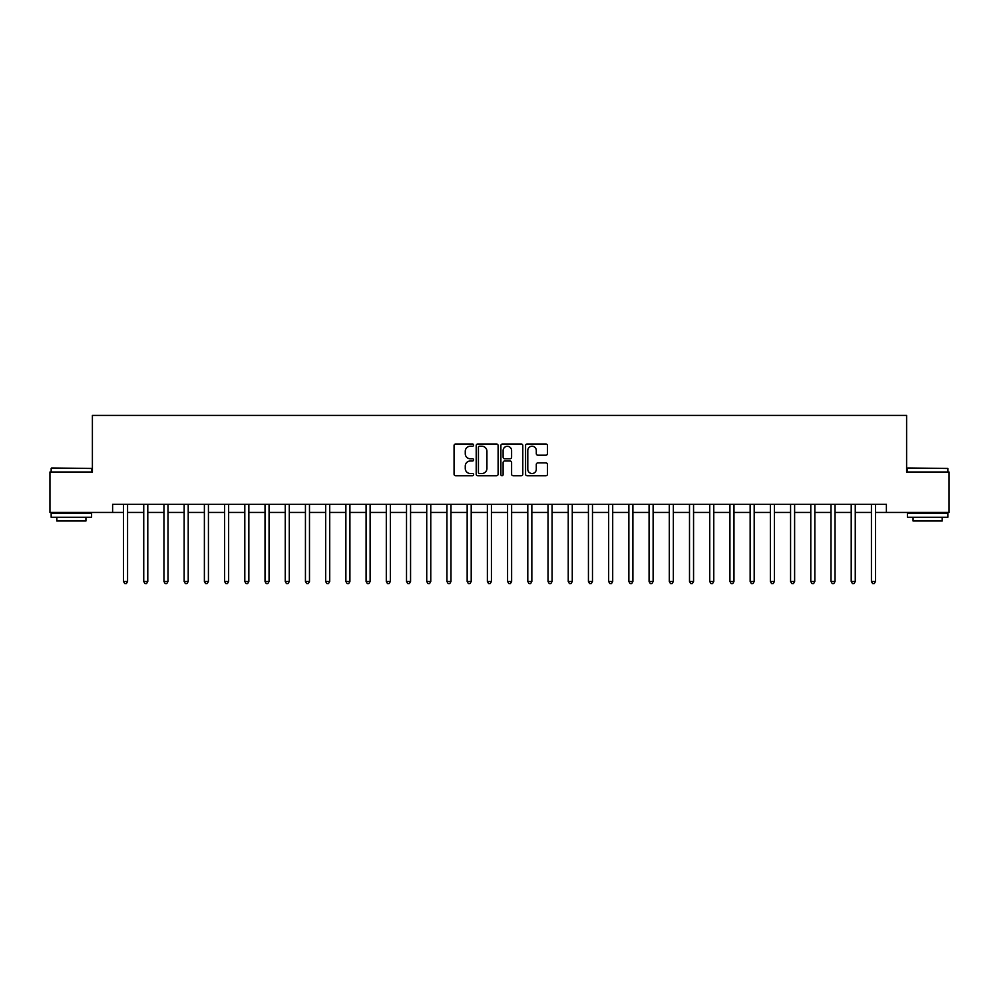 <?xml version="1.0" encoding="UTF-8"?>
<svg xmlns="http://www.w3.org/2000/svg" width="999" height="999" viewBox="0 0 999 999"><rect width="100%" height="100%" fill="white"/><g stroke="black" fill="none" stroke-linecap="round" stroke-linejoin="round"><path stroke-width="1.5" d="M473.626 445.117A1.111 1.111 0 0 0 472.515 444.006L455.656 444.006A1.586 1.586 0 0 0 454.058 445.591L454.058 474.163A1.586 1.586 0 0 0 455.656 475.749L472.515 475.749A1.111 1.111 0 0 0 473.626 474.637A1.111 1.111 0 0 0 472.515 473.526L470.329 473.526A5.082 5.082 0 0 1 465.259 468.456L465.259 466.071A5.082 5.082 0 0 1 470.329 460.989L472.515 460.989A1.111 1.111 0 0 0 473.626 459.877A1.111 1.111 0 0 0 472.515 458.766L470.329 458.766A5.082 5.082 0 0 1 465.259 453.696L465.259 451.311A5.082 5.082 0 0 1 470.329 446.228L472.515 446.228A1.111 1.111 0 0 0 473.626 445.117M545.891 455.194A1.586 1.586 0 0 0 547.477 453.608L547.477 445.591A1.586 1.586 0 0 0 545.891 444.006L527.16 444.006A1.586 1.586 0 0 0 525.574 445.591L525.574 474.163A1.586 1.586 0 0 0 527.16 475.749L545.891 475.749A1.586 1.586 0 0 0 547.477 474.163L547.477 464.485A1.586 1.586 0 0 0 545.891 462.899L537.874 462.899A1.586 1.586 0 0 0 536.288 464.485L536.288 469.28A4.246 4.246 0 0 1 532.042 473.526A4.246 4.246 0 0 1 527.797 469.28L527.797 450.474A4.246 4.246 0 0 1 532.042 446.228A4.246 4.246 0 0 1 536.288 450.474L536.288 453.608A1.586 1.586 0 0 0 537.874 455.194L545.891 455.194M112.612 512.437L49.95 512.437L49.95 472.015L92.395 472.015L92.395 415.409L906.605 415.409L906.605 472.015L949.05 472.015L949.05 512.437L886.388 512.437L886.388 504.345L112.612 504.345L112.612 512.437L123.526 512.437M498.114 445.591A1.586 1.586 0 0 0 496.528 444.006L477.797 444.006A1.586 1.586 0 0 0 476.211 445.591L476.211 474.163A1.586 1.586 0 0 0 477.797 475.749L496.528 475.749A1.586 1.586 0 0 0 498.114 474.163L498.114 445.591M502.472 444.006L521.203 444.006A1.586 1.586 0 0 1 522.789 445.591L522.789 474.163A1.586 1.586 0 0 1 521.203 475.749L513.186 475.749A1.586 1.586 0 0 1 511.6 474.163L511.6 462.574A1.586 1.586 0 0 0 510.014 460.989L504.695 460.989A1.586 1.586 0 0 0 503.109 462.574L503.109 474.637A1.111 1.111 0 0 1 501.998 475.749A1.111 1.111 0 0 1 500.886 474.637L500.886 445.591A1.586 1.586 0 0 1 502.472 444.006M127.572 512.437L143.744 512.437M147.79 512.437L163.948 512.437M167.994 512.437L184.166 512.437M188.212 512.437L204.383 512.437M208.429 512.437L224.6 512.437M228.634 512.437L244.805 512.437M248.851 512.437L265.022 512.437M269.068 512.437L285.239 512.437M289.273 512.437L305.444 512.437M309.49 512.437L325.662 512.437M329.707 512.437L345.879 512.437M349.925 512.437L366.096 512.437M370.13 512.437L386.301 512.437M390.347 512.437L406.518 512.437M410.564 512.437L426.735 512.437M430.769 512.437L446.94 512.437M450.986 512.437L467.157 512.437M471.203 512.437L487.375 512.437M491.421 512.437L507.579 512.437M511.625 512.437L527.797 512.437M531.843 512.437L548.014 512.437M552.06 512.437L568.231 512.437M572.265 512.437L588.436 512.437M592.482 512.437L608.653 512.437M612.699 512.437L628.87 512.437M632.904 512.437L649.075 512.437M653.121 512.437L669.293 512.437M673.338 512.437L689.51 512.437M693.556 512.437L709.727 512.437M713.761 512.437L729.932 512.437M733.978 512.437L750.149 512.437M754.195 512.437L770.366 512.437M774.4 512.437L790.571 512.437M794.617 512.437L810.788 512.437M814.834 512.437L831.006 512.437M835.052 512.437L851.21 512.437M855.256 512.437L871.428 512.437M875.474 512.437L886.388 512.437M479.545 446.228A1.111 1.111 0 0 0 478.434 447.34L478.434 472.427A1.111 1.111 0 0 0 479.545 473.526L481.843 473.526A5.082 5.082 0 0 0 486.925 468.456L486.925 451.311A5.082 5.082 0 0 0 481.843 446.228L479.545 446.228M511.6 450.561A4.246 4.246 0 0 0 507.355 446.316A4.246 4.246 0 0 0 503.109 450.561L503.109 457.18A1.586 1.586 0 0 0 504.695 458.766L510.014 458.766A1.586 1.586 0 0 0 511.6 457.18L511.6 450.561M127.772 504.345L127.685 504.557A1.611 1.611 0 0 0 127.572 505.157L127.572 581.48L123.526 581.48L123.526 505.157A1.611 1.611 0 0 0 123.414 504.557L123.327 504.345M127.572 581.48L126.361 583.591L124.738 583.591L123.526 581.48M147.977 504.345L147.902 504.557A1.611 1.611 0 0 0 147.79 505.157L147.79 581.48L143.744 581.48L143.744 505.157A1.611 1.611 0 0 0 143.619 504.557L143.544 504.345M147.79 581.48L146.566 583.591L144.955 583.591L143.744 581.48M168.194 504.345L168.119 504.557A1.611 1.611 0 0 0 167.994 505.157L167.994 581.48L163.948 581.48L163.948 505.157A1.611 1.611 0 0 0 163.836 504.557L163.761 504.345M167.994 581.48L166.783 583.591L165.172 583.591L163.948 581.48M188.411 504.345L188.324 504.557A1.611 1.611 0 0 0 188.212 505.157L188.212 581.48L184.166 581.48L184.166 505.157A1.611 1.611 0 0 0 184.053 504.557L183.966 504.345M188.212 581.48L187 583.591L185.377 583.591L184.166 581.48M208.629 504.345L208.541 504.557A1.611 1.611 0 0 0 208.429 505.157L208.429 581.48L204.383 581.48L204.383 505.157A1.611 1.611 0 0 0 204.271 504.557L204.183 504.345M208.429 581.48L207.218 583.591L205.594 583.591L204.383 581.48M51.648 467.969L91.596 468.456L51.648 467.969M71.379 517.282L51.161 517.282L51.161 513.249L91.596 513.249L91.596 517.282L71.379 517.282M85.926 517.282L85.926 521.003L56.818 521.003L56.818 517.282M907.891 467.969L947.839 468.456L907.891 467.969M927.621 517.282L907.404 517.282L907.404 513.249L947.839 513.249L947.839 517.282L927.621 517.282M942.182 517.282L942.182 521.003L913.074 521.003L913.074 517.282M228.833 504.345L228.759 504.557A1.611 1.611 0 0 0 228.634 505.157L228.634 581.48L224.6 581.48L224.6 505.157A1.611 1.611 0 0 0 224.475 504.557L224.4 504.345M228.634 581.48L227.422 583.591L225.811 583.591L224.6 581.48M249.051 504.345L248.963 504.557A1.611 1.611 0 0 0 248.851 505.157L248.851 581.48L244.805 581.48L244.805 505.157A1.611 1.611 0 0 0 244.693 504.557L244.605 504.345M248.851 581.48L247.64 583.591L246.016 583.591L244.805 581.48M269.268 504.345L269.181 504.557A1.611 1.611 0 0 0 269.068 505.157L269.068 581.48L265.022 581.48L265.022 505.157A1.611 1.611 0 0 0 264.91 504.557L264.822 504.345M269.068 581.48L267.857 583.591L266.233 583.591L265.022 581.48M289.473 504.345L289.398 504.557A1.611 1.611 0 0 0 289.273 505.157L289.273 581.48L285.239 581.48L285.239 505.157A1.611 1.611 0 0 0 285.115 504.557L285.04 504.345M289.273 581.48L288.062 583.591L286.451 583.591L285.239 581.48M309.69 504.345L309.615 504.557A1.611 1.611 0 0 0 309.49 505.157L309.49 581.48L305.444 581.48L305.444 505.157A1.611 1.611 0 0 0 305.332 504.557L305.244 504.345M309.49 581.48L308.279 583.591L306.668 583.591L305.444 581.48M329.907 504.345L329.82 504.557A1.611 1.611 0 0 0 329.707 505.157L329.707 581.48L325.662 581.48L325.662 505.157A1.611 1.611 0 0 0 325.549 504.557L325.462 504.345M329.707 581.48L328.496 583.591L326.873 583.591L325.662 581.48M350.125 504.345L350.037 504.557A1.611 1.611 0 0 0 349.925 505.157L349.925 581.48L345.879 581.48L345.879 505.157A1.611 1.611 0 0 0 345.754 504.557L345.679 504.345M349.925 581.48L348.701 583.591L347.09 583.591L345.879 581.48M370.329 504.345L370.254 504.557A1.611 1.611 0 0 0 370.13 505.157L370.13 581.48L366.096 581.48L366.096 505.157A1.611 1.611 0 0 0 365.971 504.557L365.896 504.345M370.13 581.48L368.918 583.591L367.307 583.591L366.096 581.48M390.547 504.345L390.459 504.557A1.611 1.611 0 0 0 390.347 505.157L390.347 581.48L386.301 581.48L386.301 505.157A1.611 1.611 0 0 0 386.188 504.557L386.101 504.345M390.347 581.48L389.135 583.591L387.512 583.591L386.301 581.48M410.764 504.345L410.676 504.557A1.611 1.611 0 0 0 410.564 505.157L410.564 581.48L406.518 581.48L406.518 505.157A1.611 1.611 0 0 0 406.406 504.557L406.318 504.345M410.564 581.48L409.353 583.591L407.729 583.591L406.518 581.48M430.969 504.345L430.894 504.557A1.611 1.611 0 0 0 430.769 505.157L430.769 581.48L426.735 581.48L426.735 505.157A1.611 1.611 0 0 0 426.61 504.557L426.536 504.345M430.769 581.48L429.558 583.591L427.947 583.591L426.735 581.48M451.186 504.345L451.098 504.557A1.611 1.611 0 0 0 450.986 505.157L450.986 581.48L446.94 581.48L446.94 505.157A1.611 1.611 0 0 0 446.828 504.557L446.74 504.345M450.986 581.48L449.775 583.591L448.151 583.591L446.94 581.48M471.403 504.345L471.316 504.557A1.611 1.611 0 0 0 471.203 505.157L471.203 581.48L467.157 581.48L467.157 505.157A1.611 1.611 0 0 0 467.045 504.557L466.958 504.345M471.203 581.48L469.992 583.591L468.369 583.591L467.157 581.48M491.608 504.345L491.533 504.557A1.611 1.611 0 0 0 491.421 505.157L491.421 581.48L487.375 581.48L487.375 505.157A1.611 1.611 0 0 0 487.25 504.557L487.175 504.345M491.421 581.48L490.197 583.591L488.586 583.591L487.375 581.48M511.825 504.345L511.75 504.557A1.611 1.611 0 0 0 511.625 505.157L511.625 581.48L507.579 581.48L507.579 505.157A1.611 1.611 0 0 0 507.467 504.557L507.392 504.345M511.625 581.48L510.414 583.591L508.803 583.591L507.579 581.48M532.042 504.345L531.955 504.557A1.611 1.611 0 0 0 531.843 505.157L531.843 581.48L527.797 581.48L527.797 505.157A1.611 1.611 0 0 0 527.684 504.557L527.597 504.345M531.843 581.48L530.631 583.591L529.008 583.591L527.797 581.48M552.26 504.345L552.172 504.557A1.611 1.611 0 0 0 552.06 505.157L552.06 581.48L548.014 581.48L548.014 505.157A1.611 1.611 0 0 0 547.902 504.557L547.814 504.345M552.06 581.48L550.849 583.591L549.225 583.591L548.014 581.48M572.464 504.345L572.39 504.557A1.611 1.611 0 0 0 572.265 505.157L572.265 581.48L568.231 581.48L568.231 505.157A1.611 1.611 0 0 0 568.106 504.557L568.031 504.345M572.265 581.48L571.053 583.591L569.442 583.591L568.231 581.48M592.682 504.345L592.594 504.557A1.611 1.611 0 0 0 592.482 505.157L592.482 581.48L588.436 581.48L588.436 505.157A1.611 1.611 0 0 0 588.324 504.557L588.236 504.345M592.482 581.48L591.271 583.591L589.647 583.591L588.436 581.48M612.899 504.345L612.812 504.557A1.611 1.611 0 0 0 612.699 505.157L612.699 581.48L608.653 581.48L608.653 505.157A1.611 1.611 0 0 0 608.541 504.557L608.453 504.345M612.699 581.48L611.488 583.591L609.865 583.591L608.653 581.48M633.104 504.345L633.029 504.557A1.611 1.611 0 0 0 632.904 505.157L632.904 581.48L628.87 581.48L628.87 505.157A1.611 1.611 0 0 0 628.746 504.557L628.671 504.345M632.904 581.48L631.693 583.591L630.082 583.591L628.87 581.48M653.321 504.345L653.246 504.557A1.611 1.611 0 0 0 653.121 505.157L653.121 581.48L649.075 581.48L649.075 505.157A1.611 1.611 0 0 0 648.963 504.557L648.875 504.345M653.121 581.48L651.91 583.591L650.299 583.591L649.075 581.48M673.538 504.345L673.451 504.557A1.611 1.611 0 0 0 673.338 505.157L673.338 581.48L669.293 581.48L669.293 505.157A1.611 1.611 0 0 0 669.18 504.557L669.093 504.345M673.338 581.48L672.127 583.591L670.504 583.591L669.293 581.48M693.756 504.345L693.668 504.557A1.611 1.611 0 0 0 693.556 505.157L693.556 581.48L689.51 581.48L689.51 505.157A1.611 1.611 0 0 0 689.385 504.557L689.31 504.345M693.556 581.48L692.332 583.591L690.721 583.591L689.51 581.48M713.96 504.345L713.885 504.557A1.611 1.611 0 0 0 713.761 505.157L713.761 581.48L709.727 581.48L709.727 505.157A1.611 1.611 0 0 0 709.602 504.557L709.527 504.345M713.761 581.48L712.549 583.591L710.938 583.591L709.727 581.48M734.178 504.345L734.09 504.557A1.611 1.611 0 0 0 733.978 505.157L733.978 581.48L729.932 581.48L729.932 505.157A1.611 1.611 0 0 0 729.819 504.557L729.732 504.345M733.978 581.48L732.766 583.591L731.143 583.591L729.932 581.48M754.395 504.345L754.307 504.557A1.611 1.611 0 0 0 754.195 505.157L754.195 581.48L750.149 581.48L750.149 505.157A1.611 1.611 0 0 0 750.037 504.557L749.949 504.345M754.195 581.48L752.984 583.591L751.36 583.591L750.149 581.48M774.6 504.345L774.525 504.557A1.611 1.611 0 0 0 774.4 505.157L774.4 581.48L770.366 581.48L770.366 505.157A1.611 1.611 0 0 0 770.241 504.557L770.167 504.345M774.4 581.48L773.189 583.591L771.578 583.591L770.366 581.48M794.817 504.345L794.729 504.557A1.611 1.611 0 0 0 794.617 505.157L794.617 581.48L790.571 581.48L790.571 505.157A1.611 1.611 0 0 0 790.459 504.557L790.371 504.345M794.617 581.48L793.406 583.591L791.782 583.591L790.571 581.48M815.034 504.345L814.947 504.557A1.611 1.611 0 0 0 814.834 505.157L814.834 581.48L810.788 581.48L810.788 505.157A1.611 1.611 0 0 0 810.676 504.557L810.589 504.345M814.834 581.48L813.623 583.591L812 583.591L810.788 581.48M835.239 504.345L835.164 504.557A1.611 1.611 0 0 0 835.052 505.157L835.052 581.48L831.006 581.48L831.006 505.157A1.611 1.611 0 0 0 830.881 504.557L830.806 504.345M835.052 581.48L833.828 583.591L832.217 583.591L831.006 581.48M855.456 504.345L855.381 504.557A1.611 1.611 0 0 0 855.256 505.157L855.256 581.48L851.21 581.48L851.21 505.157A1.611 1.611 0 0 0 851.098 504.557L851.023 504.345M855.256 581.48L854.045 583.591L852.434 583.591L851.21 581.48M875.673 504.345L875.586 504.557A1.611 1.611 0 0 0 875.474 505.157L875.474 581.48L871.428 581.48L871.428 505.157A1.611 1.611 0 0 0 871.315 504.557L871.228 504.345M875.474 581.48L874.262 583.591L872.639 583.591L871.428 581.48M51.161 472.015L51.161 468.456M60.377 513.249L60.377 512.437M82.368 513.249L82.368 512.437M91.596 472.015L91.596 468.456M907.404 472.015L907.404 468.456M916.632 513.249L916.632 512.437M938.623 513.249L938.623 512.437M947.839 472.015L947.839 468.456"/></g></svg>
